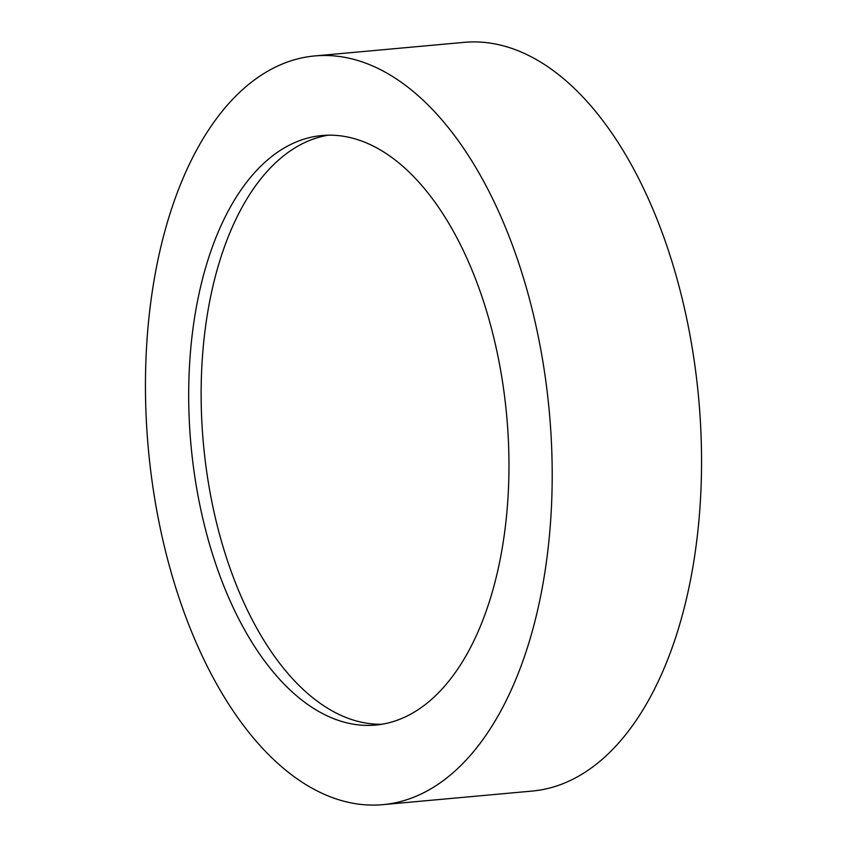 <?xml version="1.0" encoding="UTF-8"?>
<svg xmlns="http://www.w3.org/2000/svg" width="847" height="847" viewBox="0 0 847 847"><rect width="100%" height="100%" fill="white"/><g stroke="black" fill="none" stroke-linecap="round" stroke-linejoin="round"><path stroke-width="1.27" d="M382.865 804.65L532.212 791.066A375.909 201.342 -95.2 0 0 701.369 477.147A375.909 201.342 -95.2 0 0 549.1 67.622A375.909 201.342 -95.2 0 0 464.135 42.35L314.788 55.934A375.909 201.342 -95.2 0 0 145.631 369.853A375.909 201.342 -95.2 0 0 297.9 779.378A375.909 201.342 -95.2 0 0 382.865 804.65A375.909 201.342 -95.2 0 0 552.022 490.731A375.909 201.342 -95.2 0 0 399.752 81.206A375.909 201.342 -95.2 0 0 314.788 55.934M388.921 155.414A295.984 158.537 -95.2 0 0 322.019 135.52A295.984 158.537 -95.2 0 0 188.828 382.696A295.984 158.537 -95.2 0 0 308.721 705.159A295.984 158.537 -95.2 0 0 375.623 725.064A295.984 158.537 -95.2 0 0 508.825 477.877A295.984 158.537 -95.2 0 0 388.921 155.414M381.828 724.27A295.984 158.537 84.8 0 1 321.172 704.026A295.984 158.537 84.8 0 1 201.173 387.323A295.984 158.537 84.8 0 1 328.265 135.181"/></g></svg>
